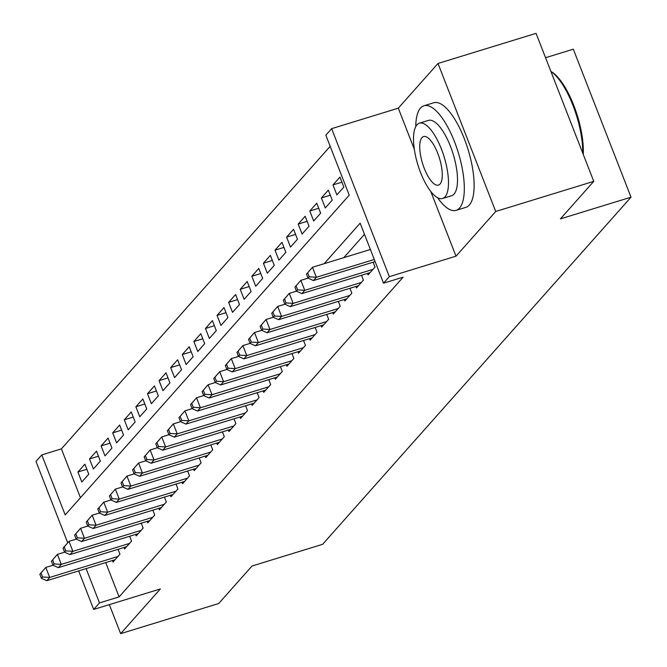 <?xml version="1.0" encoding="UTF-8"?>
<svg xmlns="http://www.w3.org/2000/svg" width="667" height="667" viewBox="0 0 667 667"><rect width="100%" height="100%" fill="white"/><g stroke="black" fill="none" stroke-linecap="round" stroke-linejoin="round"><path stroke-width="1" d="M67.701 542.78L35.985 461.431L41.788 454.911L65.174 514.907L349.225 195.181L325.829 135.184L331.632 128.656L389.336 276.663L383.533 283.183L360.147 223.187L324.162 263.69M430.757 191.421L456.003 256.178L495.714 211.481L593.755 181.357L536.051 33.35L438.011 63.473L398.299 108.171L331.632 128.656M545.548 57.712L573.312 49.183L631.015 197.182L322.62 544.314L252.026 566.008L218.693 603.527L120.652 633.65L160.363 588.953L93.688 609.438L78.673 570.902M330.182 146.331L61.389 448.883L41.788 454.911M495.714 211.481L438.011 63.473M109.338 604.627L120.652 633.65M367.492 273.428L368.067 274.912L375.029 267.083L373.128 262.214M355.903 286.485L356.478 287.961L363.432 280.132L361.531 275.263M344.305 299.533L344.881 301.017L351.842 293.18L349.942 288.311M332.708 312.581L333.292 314.065L340.245 306.236L338.344 301.359M321.119 325.629L321.694 327.113L328.656 319.285L326.755 314.415M309.521 338.678L310.105 340.162L317.058 332.333L315.157 327.464M297.932 351.734L298.508 353.21L305.461 345.381L303.568 340.512M286.335 364.782L286.918 366.266L293.872 358.437L291.971 353.56M274.746 377.83L275.321 379.315L282.274 371.486L280.382 366.608M263.148 390.879L263.723 392.363L270.685 384.534L268.784 379.665M251.559 403.935L252.134 405.411L259.088 397.582L257.187 392.713M239.962 416.983L240.537 418.467L247.499 410.63L245.598 405.761M228.364 430.032L228.948 431.516L235.901 423.687L234 418.809M216.775 443.08L217.35 444.564L224.312 436.735L222.411 431.866M205.178 456.128L205.761 457.612L212.715 449.783L210.814 444.914M193.588 469.184L194.164 470.66L201.117 462.831L199.225 457.962M181.991 482.233L182.575 483.717L189.528 475.888L187.627 471.01M170.402 495.281L170.977 496.765L177.931 488.936L176.03 484.059M158.804 508.329L159.38 509.813L166.341 501.984L164.441 497.115M147.207 521.386L147.791 522.861L154.744 515.032L152.843 510.163M135.618 534.434L136.193 535.918L143.155 528.081L141.254 523.211M124.02 547.482L124.604 548.966L131.557 541.137L129.656 536.26M86.852 469.268L77.914 472.011L84.876 464.182L88.769 474.179L81.816 482.008L77.914 472.011M98.449 456.211L89.511 458.963L96.465 451.134L100.367 461.13L93.413 468.959L89.511 458.963M110.047 443.163L101.101 445.915L108.062 438.077L111.956 448.082L105.002 455.911L101.101 445.915M121.636 430.115L112.698 432.858L119.651 425.029L123.553 435.034L116.6 442.863L112.698 432.858M133.233 417.067L124.295 419.81L131.249 411.981L135.151 421.978L128.189 429.815L124.295 419.81M144.822 404.019L135.885 406.762L142.838 398.933L146.74 408.929L139.787 416.758L135.885 406.762M156.42 390.962L147.482 393.713L154.436 385.885L158.337 395.881L151.376 403.71L147.482 393.713M168.009 377.914L159.071 380.657L166.033 372.828L169.927 382.833L162.973 390.662L159.071 380.657M179.606 364.866L170.669 367.609L177.622 359.78L181.524 369.785L174.562 377.614L170.669 367.609M191.196 351.817L182.258 354.561L189.22 346.732L193.113 356.728L186.16 364.557L182.258 354.561M202.793 338.761L193.855 341.512L200.809 333.683L204.711 343.68L197.757 351.509L193.855 341.512M214.39 325.713L205.453 328.464L212.406 320.627L216.3 330.632L209.346 338.461L205.453 328.464M225.98 312.665L217.042 315.408L223.995 307.579L227.897 317.584L220.944 325.413L217.042 315.408M237.577 299.616L228.639 302.359L235.593 294.531L239.495 304.527L232.533 312.364L228.639 302.359M249.166 286.56L240.228 289.311L247.19 281.482L251.084 291.479L244.13 299.308L240.228 289.311M260.764 273.512L251.826 276.263L258.779 268.434L262.681 278.431L255.719 286.26L251.826 276.263M272.353 260.463L263.415 263.207L270.377 255.378L274.27 265.383L267.317 273.212L263.415 263.207M283.95 247.415L275.012 250.158L281.966 242.329L285.868 252.334L278.914 260.163L275.012 250.158M295.539 234.367L286.602 237.11L293.563 229.281L297.457 239.278L290.504 247.107L286.602 237.11M307.137 221.311L298.199 224.062L305.152 216.233L309.054 226.23L302.101 234.059L298.199 224.062M318.734 208.262L309.796 211.014L316.75 203.177L320.652 213.182L313.69 221.01L309.796 211.014M330.323 195.214L321.386 197.957L328.339 190.128L332.241 200.133L325.288 207.962L321.386 197.957M341.921 182.166L332.983 184.909L339.937 177.08L343.838 187.077L336.877 194.914L332.983 184.909M61.389 448.883L80.44 497.732M105.728 562.589L119.101 596.89L403.143 277.164L383.533 283.183M364.49 234.334L343.772 257.662M112.431 560.53L113.006 562.014L119.96 554.185L118.067 549.316M456.003 256.178L389.336 276.663M119.101 596.89L99.491 602.91L93.688 609.438M593.755 181.357L560.422 218.876L631.015 197.182M86.118 568.617L99.491 602.91M398.299 108.171L414.324 149.283M39.845 574.287L41.404 578.289L42.563 576.98L41.004 572.978L39.845 574.287L45.798 567.434L49.7 577.439L117.934 556.47M42.563 576.98L49.7 577.439L46.798 580.699L115.032 559.73M41.004 572.978L45.798 567.434L52.993 565.224L54.152 563.932L52.593 559.93L51.434 561.239L52.993 565.232L58.396 567.65L61.289 564.382L129.531 543.422M41.404 578.289L46.798 580.699M437.569 197.69A54.711 19.06 -107.1 0 0 456.095 210.355A54.711 19.06 -107.1 0 0 459.513 208.062A54.711 19.06 -107.1 0 0 456.47 147.04A54.711 19.06 -107.1 0 0 423.954 105.761A54.711 19.06 -107.1 0 0 420.527 108.054A54.711 19.06 -107.1 0 0 415.741 126.647M456.095 210.355L465.891 207.345A54.711 19.06 -107.1 0 0 469.318 205.044A54.711 19.06 -107.1 0 0 466.275 144.03A54.711 19.06 -107.1 0 0 433.758 102.751L423.954 105.761M419.435 123.178L428.456 120.402A39.395 13.724 72.9 0 1 451.859 150.125A39.395 13.724 72.9 0 1 454.06 194.055A39.395 13.724 72.9 0 1 451.592 195.714L442.571 198.483A39.395 13.724 -107.1 0 0 445.039 196.832A39.395 13.724 -107.1 0 0 442.838 152.901A39.395 13.724 -107.1 0 0 419.435 123.178A39.395 13.724 -107.1 0 0 416.967 124.829A39.395 13.724 -107.1 0 0 419.159 168.759A39.395 13.724 -107.1 0 0 442.571 198.483M440.045 184.034A25.388 8.846 -107.1 0 0 438.636 155.719A25.388 8.846 -107.1 0 0 423.545 136.56A25.388 8.846 -107.1 0 0 421.953 137.627A25.388 8.846 -107.1 0 0 423.37 165.941A25.388 8.846 -107.1 0 0 438.461 185.093A25.388 8.846 -107.1 0 0 440.045 184.034M582.741 153.11A54.711 19.06 -107.1 0 0 550.892 71.411L551.684 71.886A53.393 18.601 72.9 0 1 583.258 154.427M126.63 546.682L58.396 567.65M51.434 561.239L57.395 554.385L64.582 552.176L65.75 550.884L64.19 546.882L63.031 548.182L64.591 552.184L69.985 554.594L72.886 551.334L141.121 530.365M52.593 559.93L57.395 554.385L61.289 564.382L54.152 563.932M138.227 533.633L69.985 554.594M63.031 548.182L68.984 541.337L76.18 539.128L77.339 537.827L75.78 533.833L74.621 535.134L76.18 539.136L81.582 541.546L84.476 538.286L152.718 517.317M64.19 546.882L68.984 541.337L72.886 551.334L65.75 550.884M149.817 520.577L81.582 541.546M74.621 535.134L80.582 528.281L87.769 526.071M75.78 533.833L80.582 528.281L84.476 538.286L77.339 537.827M86.218 522.086L87.777 526.088L88.936 524.779L87.377 520.777L86.218 522.086L92.171 515.232L96.073 525.237L164.307 504.269M88.936 524.779L96.073 525.237L93.172 528.497L161.414 507.529M87.377 520.777L92.171 515.232L99.366 513.023M87.777 526.088L93.172 528.497M97.807 509.038L99.366 513.031L100.525 511.731L98.966 507.729L97.807 509.038L103.769 502.184L107.67 512.181L175.905 491.22M100.525 511.731L107.67 512.181L104.769 515.449L173.003 494.48M98.966 507.729L103.769 502.184L110.955 499.975M99.366 513.031L104.769 515.449M109.405 495.981L110.964 499.983L112.123 498.683L110.564 494.681L109.405 495.981L115.358 489.136L119.26 499.133L187.494 478.164M112.123 498.683L119.26 499.133L116.358 502.401L184.601 481.432M110.564 494.681L115.358 489.136L122.553 486.927M110.964 499.983L116.358 502.401M120.994 482.933L122.553 486.935L123.72 485.626L122.153 481.632L120.994 482.933L126.955 476.088L130.857 486.085L199.091 465.116M123.72 485.626L130.857 486.085L127.956 489.345L196.19 468.384M122.153 481.632L126.955 476.088L134.15 473.878M122.553 486.935L127.956 489.345M132.591 469.885L134.15 473.887L135.309 472.578L133.75 468.576L132.591 469.885L138.553 463.031L142.446 473.036L210.689 452.068M135.309 472.578L142.446 473.036L139.553 476.296L207.787 455.328M133.75 468.576L138.553 463.031L145.74 460.822M134.15 473.887L139.553 476.296M144.189 456.837L145.748 460.839L146.907 459.53L145.348 455.528L144.189 456.837L150.142 449.983L154.044 459.988L222.278 439.019M146.907 459.53L154.044 459.988L151.142 463.248L219.385 442.279M145.348 455.528L150.142 449.983L157.337 447.774L158.496 446.481L156.937 442.479L155.778 443.788L157.337 447.782L162.74 450.2L165.633 446.932L233.875 425.971M145.748 460.839L151.142 463.248M230.974 429.231L162.74 450.2M155.778 443.788L161.739 436.935L168.926 434.726L170.093 433.433L168.534 429.431L167.375 430.732L168.934 434.734L174.329 437.143L177.23 433.883L245.464 412.915M156.937 442.479L161.739 436.935L165.633 446.932L158.496 446.481M242.571 416.183L174.329 437.143M167.375 430.732L173.328 423.887L180.524 421.677L181.682 420.377L180.123 416.383L178.964 417.684L180.524 421.686L185.926 424.095L188.819 420.835L257.062 399.867M168.534 429.431L173.328 423.887L177.23 433.883L170.093 433.433M254.16 403.126L185.926 424.095M178.964 417.684L184.926 410.83L192.113 408.621M180.123 416.383L184.926 410.83L188.819 420.835L181.682 420.377M190.562 404.636L192.121 408.638L193.28 407.329L191.721 403.327L190.562 404.636L196.515 397.782L200.417 407.787L268.651 386.818M193.28 407.329L200.417 407.787L197.515 411.047L265.758 390.078M191.721 403.327L196.515 397.782L203.71 395.573L204.869 394.28L203.31 390.278L202.151 391.587L203.71 395.581L209.113 397.999L212.014 394.731L280.248 373.77M192.121 408.638L197.515 411.047M277.347 377.03L209.113 397.999M202.151 391.587L208.112 384.734L215.299 382.524L216.467 381.232L214.907 377.23L213.748 378.531L215.308 382.533L220.702 384.951L223.603 381.682L291.846 360.714M203.31 390.278L208.112 384.734L212.014 394.731L204.869 394.28M288.944 363.982L220.702 384.951M213.748 378.531L219.701 371.686L226.897 369.476L228.064 368.176L226.505 364.182L225.338 365.483L226.905 369.485L232.299 371.894L235.201 368.634L303.435 347.665M214.907 377.23L219.701 371.686L223.603 381.682L216.467 381.232M300.534 350.934L232.299 371.894M225.338 365.483L231.299 358.638L238.494 356.428L239.653 355.127L238.094 351.125L236.935 352.434L238.494 356.436L243.897 358.846L246.79 355.586L315.032 334.617M226.505 364.182L231.299 358.638L235.201 368.634L228.064 368.176M312.131 337.877L243.897 358.846M236.935 352.434L242.896 345.581L250.083 343.372L251.251 342.079L249.691 338.077L248.533 339.386L250.092 343.388L255.486 345.798L258.387 342.538L326.622 321.569M238.094 351.125L242.896 345.581L246.79 355.586L239.653 355.127M323.728 324.829L255.486 345.798M248.533 339.386L254.486 332.533L261.681 330.323L262.84 329.031L261.281 325.029L260.122 326.338L261.681 330.332L267.083 332.75L269.977 329.481L338.219 308.521M249.691 338.077L254.486 332.533L258.387 342.538L251.251 342.079M335.318 311.781L267.083 332.75M260.122 326.338L266.083 319.485L273.27 317.275L274.437 315.983L272.878 311.981L271.719 313.282L273.278 317.284L278.673 319.693L281.574 316.433L349.808 295.464M261.281 325.029L266.083 319.485L269.977 329.481L262.84 329.031M346.915 298.733L278.673 319.693M271.719 313.282L277.672 306.436L284.867 304.227L286.026 302.926L284.467 298.933L283.308 300.233L284.867 304.235L290.27 306.645L293.163 303.385L361.406 282.416M272.878 311.981L277.672 306.436L281.574 316.433L274.437 315.983M358.504 285.676L290.27 306.645M283.308 300.233L289.27 293.38L296.456 291.171M284.467 298.933L289.27 293.38L293.163 303.385L286.026 302.926M294.906 287.185L296.465 291.187L297.624 289.878L296.065 285.876L294.906 287.185L300.859 280.332L304.761 290.337L372.995 269.368M297.624 289.878L304.761 290.337L301.859 293.597L370.102 272.628M296.065 285.876L300.859 280.332L308.054 278.122L309.221 276.83L307.654 272.828L306.495 274.137L308.054 278.131L313.457 280.549L316.358 277.28L374.295 259.48M296.465 291.187L301.859 293.597M375.121 261.597L313.457 280.549M306.495 274.137L312.456 267.284L370.393 249.483M307.654 272.828L312.456 267.284L316.358 277.28L309.221 276.83"/></g></svg>
